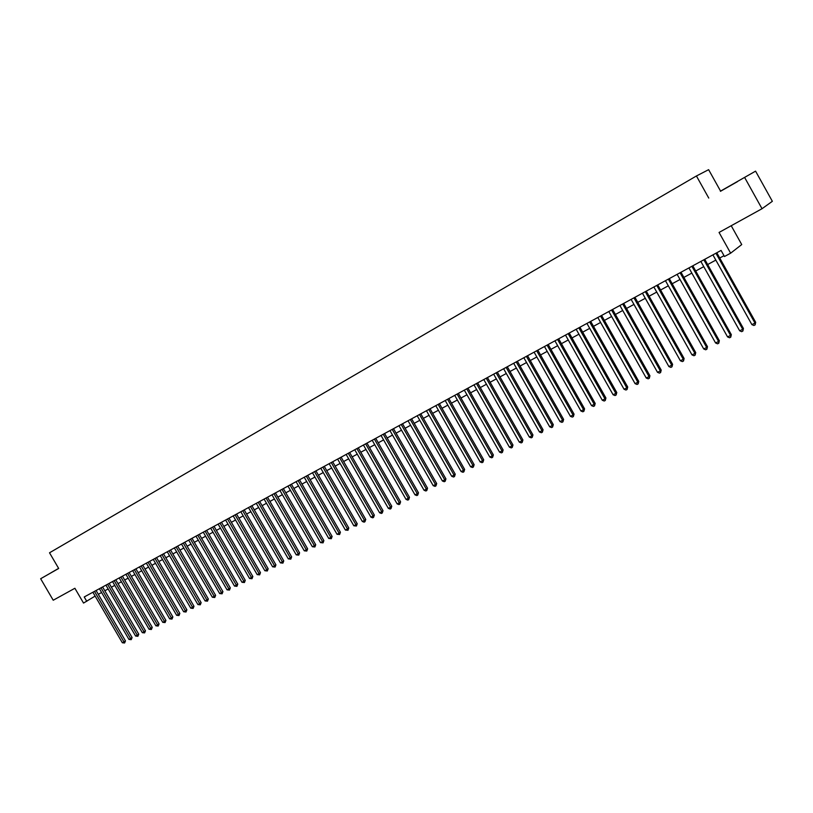 <?xml version="1.0" encoding="UTF-8"?>
<svg xmlns="http://www.w3.org/2000/svg" width="813" height="813" viewBox="0 0 813 813"><rect width="100%" height="100%" fill="white"/><g stroke="black" fill="none" stroke-linecap="round" stroke-linejoin="round"><path stroke-width="1.22" d="M720.572 191.096L755.572 171.147L720.572 191.096L708.621 169.673L696.426 175.974L49.522 552.789L58.678 568.47L40.65 578.734L53.221 600.238L74.887 588.266L83.536 603.073L95.121 596.092M755.572 171.147L772.35 201.309L762.025 208.717L719.058 232.447L730.643 253.178L741.73 244.561L731.222 225.729M57.906 568.856L40.65 578.734M744.698 177.59L762.025 208.717M730.643 253.178L724.474 256.512L721.07 250.434L84.217 596.966L86.757 601.325M708.753 198.067L696.426 175.974M98.302 594.293L101.605 592.514M104.826 590.766L108.159 588.958M111.391 587.21L114.775 585.38M118.007 583.632L121.432 581.783M124.684 580.025L128.149 578.145M131.401 576.387L134.917 574.486M138.18 572.718L141.736 570.787M145.009 569.019L148.606 567.068M151.889 565.299L155.537 563.318M158.83 561.539L162.529 559.537M165.822 557.759L169.561 555.736M172.874 553.938L176.665 551.895M179.978 550.096L183.819 548.023M187.142 546.224L191.025 544.121M194.358 542.312L198.301 540.178M201.644 538.369L205.628 536.214M208.982 534.405L213.026 532.21M216.38 530.391L220.475 528.186M223.839 526.357L227.986 524.111M231.37 522.292L235.567 520.015M238.951 518.186L243.199 515.879M246.603 514.04L250.912 511.712M254.317 509.873L258.676 507.505M262.091 505.656L266.512 503.267M269.936 501.418L274.408 498.989M277.843 497.129L282.375 494.68M285.82 492.82L290.414 490.33M293.869 488.461L298.523 485.94M301.989 484.07L306.694 481.52M310.17 479.64L314.946 477.058M318.432 475.168L323.259 472.556M326.755 470.666L331.653 468.014M335.159 466.123L340.119 463.43M343.635 461.53L348.655 458.817M352.181 456.906L357.273 454.152M360.809 452.241L365.962 449.447M369.509 447.526L374.732 444.701M378.289 442.78L383.584 439.914M387.151 437.983L392.516 435.077M396.083 433.146L401.52 430.199M405.108 428.268L410.616 425.28M414.213 423.339L419.793 420.321M423.4 418.37L429.051 415.311M432.668 413.35L438.4 410.25M442.018 408.289L447.831 405.148M451.469 403.177L457.353 399.996M460.991 398.024L466.957 394.793M470.615 392.811L476.662 389.539M480.32 387.557L486.448 384.244M490.127 382.252L496.337 378.899M500.025 376.897L506.316 373.492M510.015 371.49L516.387 368.045M520.096 366.033L526.56 362.537M530.279 360.525L536.834 356.978M540.564 354.966L547.2 351.368M550.94 349.346L557.677 345.698M561.427 343.675L568.246 339.976M572.006 337.944L578.927 334.194M582.697 332.161L589.72 328.361M593.5 326.318L600.604 322.466M604.394 320.413L611.61 316.511M615.411 314.458L622.728 310.495M626.538 308.432L633.947 304.428M637.778 302.355L645.288 298.29M649.12 296.206L656.741 292.091M660.593 290.007L668.316 285.82M672.178 283.737L680.014 279.499M683.885 277.406L691.833 273.097M695.704 271.003L703.763 266.644M707.656 264.54L715.836 260.109M719.729 258.006L724.007 255.689M737.421 181.533L720.43 191.329L737.472 181.634M57.875 568.805L50.924 572.819L58.658 568.429M715.938 253.229L754.972 323.066L751.893 324.621L712.91 254.876M716.802 252.762L755.684 322.324L754.972 323.066L755.135 324.865L753.895 325.485L751.893 324.621M755.684 322.324L755.135 324.865M703.855 259.804L742.706 329.265L739.667 330.8L700.857 261.44M704.739 259.327L743.438 328.513L742.706 329.265L742.879 331.043L741.659 331.663L739.667 330.8M743.438 328.513L742.879 331.043M691.904 266.308L730.572 335.393L727.564 336.917L688.936 267.924M692.808 265.821L731.324 334.641L730.572 335.393L730.755 337.161L729.556 337.771L727.564 336.917M731.324 334.641L730.755 337.161M680.064 272.751L718.57 341.46L715.582 342.964L677.127 274.347M680.989 272.243L719.342 340.698L718.57 341.46L718.763 343.218L717.574 343.818L715.582 342.964M719.342 340.698L718.763 343.218M668.357 279.123L706.68 347.466L703.733 348.96L665.451 280.698M669.302 278.605L707.473 346.694L706.68 347.466L706.893 349.204L705.704 349.803L703.733 348.96M707.473 346.694L706.893 349.204M656.772 285.424L694.922 353.411L691.995 354.885L653.886 286.989M657.727 284.906L695.735 352.629L694.922 353.411L695.135 355.139L693.967 355.728L691.995 354.885M695.735 352.629L695.135 355.139M645.298 291.674L683.276 359.295L680.379 360.759L642.443 293.219M646.274 291.135L684.109 358.503L683.276 359.295L683.509 361.002L682.351 361.592L680.379 360.759M684.109 358.503L683.509 361.002M633.937 297.853L671.751 365.118L668.886 366.572L631.122 299.387M634.933 297.304L672.605 364.326L671.751 365.118L671.985 366.815L670.847 367.395L668.886 366.572M672.605 364.326L671.985 366.815M622.697 303.971L660.339 370.891L657.504 372.313L619.902 305.485M623.713 303.412L661.213 370.078L660.339 370.891L660.593 372.567L659.455 373.137L657.504 372.313M661.213 370.078L660.593 372.567M611.569 310.017L649.048 376.592L646.233 378.015L608.805 311.521M612.596 309.458L649.933 375.779L649.048 376.592L649.302 378.258L648.185 378.828L646.233 378.015M649.933 375.779L649.302 378.258M600.553 316.013L637.859 382.242L635.085 383.645L597.809 317.507M601.6 315.444L638.774 381.429L637.859 382.242L638.134 383.899L637.026 384.458L635.085 383.645M638.774 381.429L638.134 383.899M589.638 321.948L626.793 387.842L624.038 389.234L586.935 323.422M590.705 321.369L627.717 387.018L626.793 387.842L627.067 389.478L625.969 390.037L624.038 389.234M627.717 387.018L627.067 389.478M578.846 327.832L615.827 393.38L613.104 394.752L576.163 329.285M579.923 327.243L616.772 392.547L615.827 393.38L616.122 395.006L615.024 395.555L613.104 394.752M616.772 392.547L616.122 395.006M568.145 333.645L604.974 398.868L602.281 400.23L565.492 335.088M569.242 333.045L605.929 398.024L604.974 398.868L605.268 400.474L604.191 401.022L602.281 400.23M605.929 398.024L605.268 400.474M557.555 339.407L594.222 404.295L591.549 405.646L554.923 340.84M558.673 338.797L595.197 403.451L594.222 404.295L594.537 405.89L593.47 406.429L591.549 405.646M595.197 403.451L594.537 405.89M547.078 345.108L583.582 409.671L580.939 411.012L544.466 346.531M548.206 344.499L584.567 408.827L583.582 409.671L583.897 411.256L582.84 411.795L580.939 411.012M584.567 408.827L583.897 411.256M536.692 350.759L573.043 415.006L570.421 416.327L534.111 352.171M537.83 350.139L574.049 414.142L573.043 415.006L573.368 416.571L572.322 417.099L570.421 416.327M574.049 414.142L573.368 416.571M526.407 356.358L562.596 420.28L560.005 421.591L523.846 357.75M527.566 355.728L563.622 419.417L562.596 420.28L562.931 421.835L561.895 422.364L560.005 421.591M563.622 419.417L562.931 421.835M516.225 361.897L552.261 425.504L549.69 426.805L513.694 363.279M517.393 361.267L553.297 424.63L552.261 425.504L552.606 427.049L551.58 427.567L549.69 426.805M553.297 424.63L552.606 427.049M506.133 367.395L542.017 430.677L539.476 431.967L503.623 368.756M507.322 366.744L543.074 429.803L542.017 430.677L542.373 432.211L541.356 432.729L539.476 431.967M543.074 429.803L542.373 432.211M496.143 372.821L531.875 435.798L529.354 437.079L493.664 374.173M497.343 372.171L532.942 434.925L531.875 435.798L532.241 437.323L531.235 437.831L529.354 437.079M532.942 434.925L532.241 437.323M486.245 378.208L521.834 440.88L519.334 442.14L483.786 379.549M487.454 377.557L522.911 439.996L521.834 440.88L522.2 442.394L521.204 442.892L519.334 442.14M522.911 439.996L522.2 442.394M476.438 383.543L511.875 445.91L509.405 447.16L474.009 384.874M477.668 382.882L512.973 445.016L511.875 445.91L512.251 447.404L511.265 447.912L509.405 447.16M512.973 445.016L512.251 447.404M466.733 388.827L502.017 450.89L499.568 452.13L464.314 390.138M467.963 388.157L503.125 449.996L502.017 450.89L502.404 452.384L501.418 452.871L499.568 452.13M503.125 449.996L502.404 452.384M457.109 394.061L492.251 455.829L489.822 457.058L454.721 395.362M458.359 393.39L493.369 454.924L492.251 455.829L492.637 457.302L491.672 457.79L489.822 457.058M493.369 454.924L492.637 457.302M447.577 399.254L482.576 460.717L480.168 461.936L445.209 400.545M448.837 398.563L483.705 459.812L482.576 460.717L482.973 462.18L482.007 462.668L480.168 461.936M483.705 459.812L482.973 462.18M438.136 404.386L472.983 465.564L470.605 466.764L435.788 405.667M439.406 403.695L474.131 464.65L472.983 465.564L473.39 467.018L472.434 467.495L470.605 466.764M474.131 464.65L473.39 467.018M428.776 409.478L463.491 470.361L461.123 471.56L426.449 410.748M430.057 408.787L464.64 469.447L463.491 470.361L463.898 471.804L462.953 472.282L461.123 471.56M464.64 469.447L463.898 471.804M419.508 414.528L454.071 475.117L451.733 476.306L417.201 415.778M420.799 413.817L455.239 474.203L454.071 475.117L454.497 476.55L453.563 477.018L451.733 476.306M455.239 474.203L454.497 476.55M410.321 419.518L444.752 479.833L442.424 481.001L408.035 420.768M411.632 418.817L445.931 478.908L444.752 479.833L445.178 481.255L444.244 481.723L442.424 481.001M445.931 478.908L445.178 481.255M401.216 424.477L435.504 484.507L433.207 485.666L398.959 425.707M402.537 423.756L436.693 483.572L435.504 484.507L435.941 485.91L435.016 486.377L433.207 485.666M436.693 483.572L435.941 485.91M392.201 429.386L426.347 489.131L424.071 490.28L389.955 430.605M393.522 428.664L427.547 488.196L426.347 489.131L426.784 490.534L425.88 490.991L424.071 490.28M427.547 488.196L426.784 490.534M383.258 434.244L417.272 493.715L415.016 494.863L381.043 435.453M384.6 433.522L418.482 492.78L417.272 493.715L417.719 495.107L416.815 495.564L415.016 494.863M418.482 492.78L417.719 495.107M374.397 439.071L408.278 498.267L406.043 499.395L372.202 440.27M375.748 438.339L409.498 497.322L408.278 498.267L408.726 499.639L407.831 500.097L406.043 499.395M409.498 497.322L408.726 499.639M365.626 443.847L399.356 502.769L397.14 503.887L363.441 445.036M366.978 443.105L400.596 501.824L399.356 502.769L399.813 504.141L398.929 504.588L397.14 503.887M400.596 501.824L399.813 504.141M356.917 448.583L390.525 507.231L388.329 508.349L354.753 449.762M358.289 447.841L391.764 506.286L390.525 507.231L390.992 508.592L390.108 509.04L388.329 508.349M391.764 506.286L390.992 508.592M348.299 453.268L381.764 511.662L379.59 512.759L346.155 454.437M349.671 452.526L383.025 510.706L381.764 511.662L382.232 513.003L381.368 513.45L379.59 512.759M383.025 510.706L382.232 513.003M339.743 457.922L373.086 516.052L370.921 517.139L337.619 459.081M341.135 457.17L374.346 515.086L373.086 516.052L373.563 517.383L372.7 517.82L370.921 517.139M374.346 515.086L373.563 517.383M331.277 462.536L364.478 520.391L362.344 521.479L329.163 463.684M332.669 461.774L365.748 519.436L364.478 520.391L364.956 521.722L364.102 522.159L362.344 521.479M365.748 519.436L364.956 521.722M322.873 467.109L355.952 524.71L353.828 525.777L320.779 468.237M324.275 466.347L357.232 523.745L355.952 524.71L356.44 526.021L353.828 525.777M357.232 523.745L356.44 526.021M314.55 471.631L347.497 528.978L345.393 530.046L312.477 472.76M315.952 470.869L348.787 528.013L347.497 528.978L347.984 530.289L345.393 530.046M348.787 528.013L347.984 530.289M306.288 476.123L339.112 533.216L337.029 534.273L304.235 477.241M307.71 475.361L340.413 532.251L339.112 533.216L339.61 534.517L337.029 534.273M340.413 532.251L339.61 534.517M298.107 480.585L330.8 537.413L328.737 538.46L296.074 481.692M299.53 479.802L332.111 536.448L330.8 537.413L331.298 538.704L328.737 538.46M332.111 536.448L331.298 538.704M289.997 484.995L322.558 541.58L320.515 542.617L287.975 486.093M291.43 484.213L323.879 540.604L322.558 541.58L323.066 542.86L320.515 542.617M323.879 540.604L323.066 542.86M281.948 489.375L314.387 545.706L312.355 546.732L279.946 490.463M283.391 488.593L315.718 544.73L314.387 545.706L314.905 546.976L312.355 546.732M315.718 544.73L314.905 546.976M273.971 493.715L306.288 549.801L304.275 550.818L271.989 494.792M275.424 492.922L307.619 548.816L306.288 549.801L306.806 551.062L304.275 550.818M307.619 548.816L306.806 551.062M266.064 498.013L298.259 553.856L296.257 554.873L264.103 499.091M267.518 497.221L299.601 552.881L298.259 553.856L298.778 555.116L296.257 554.873M299.601 552.881L298.778 555.116M258.219 502.282L290.292 557.881L288.31 558.887L256.278 503.338M259.682 501.489L291.643 556.895L290.292 557.881L290.82 559.131L288.31 558.887M291.643 556.895L290.82 559.131M250.445 506.509L282.396 561.874L280.434 562.87L248.514 507.566M251.918 505.716L283.757 560.889L282.396 561.874L282.924 563.114L280.434 562.87M283.757 560.889L282.924 563.114M242.741 510.706L274.56 565.828L272.619 566.813L240.821 511.753M244.215 509.903L275.932 564.842L274.56 565.828L275.099 567.057L272.619 566.813M275.932 564.842L275.099 567.057M235.089 514.873L266.796 569.761L264.865 570.736L233.189 515.899M236.573 514.06L268.168 568.765L266.796 569.761L267.335 570.98L264.865 570.736M268.168 568.765L267.335 570.98M227.508 518.999L259.093 573.653L257.182 574.618L225.618 520.025M229.002 518.186L260.475 572.657L259.093 573.653L259.642 574.862L257.182 574.618M260.475 572.657L259.642 574.862M219.988 523.084L251.461 577.504L249.561 578.47L218.118 524.1M221.482 522.271L252.843 576.508L251.461 577.504L252.01 578.714L249.561 578.47M252.843 576.508L252.01 578.714M212.528 527.149L243.88 581.336L242 582.291L210.669 528.155M214.032 526.326L245.272 580.34L243.88 581.336L244.439 582.535L242 582.291M245.272 580.34L244.439 582.535M205.13 531.174L236.37 585.136L234.5 586.082L203.291 532.169M206.634 530.35L237.772 584.13L236.37 585.136L236.929 586.325L234.5 586.082M237.772 584.13L236.929 586.325M197.793 535.167L228.92 588.897L227.061 589.842L195.974 536.153M199.307 534.344L230.323 587.901L228.92 588.897L229.479 590.075L227.061 589.842M230.323 587.901L229.479 590.075M190.516 539.121L221.522 592.636L219.683 593.561L188.707 540.106M192.031 538.297L222.935 591.63L221.522 592.636L222.091 593.805L219.683 593.561M222.935 591.63L222.091 593.805M183.301 543.054L214.195 596.346L212.366 597.26L181.502 544.029M184.825 542.22L215.608 595.329L214.195 596.346L214.764 597.504L212.366 597.26M215.608 595.329L214.764 597.504M176.136 546.946L206.919 600.014L205.11 600.929L174.358 547.911M177.671 546.112L208.341 599.008L206.919 600.014L207.488 601.173L205.11 600.929M208.341 599.008L207.488 601.173M169.033 550.808L199.703 603.663L197.905 604.567L167.265 551.773M170.567 549.974L201.136 602.646L199.703 603.663L200.283 604.811L197.905 604.567M201.136 602.646L200.283 604.811M161.99 554.649L192.549 607.281L190.77 608.175L160.232 555.604M163.525 553.805L193.982 606.264L192.549 607.281L193.128 608.419L190.77 608.175M193.982 606.264L193.128 608.419M154.998 558.45L185.445 610.868L183.677 611.762L153.261 559.395M156.543 557.606L186.888 609.852L185.445 610.868L186.025 612.006L183.677 611.762M186.888 609.852L186.025 612.006M148.068 562.22L178.403 614.425L176.645 615.309L146.34 563.165M149.612 561.377L179.846 613.409L178.403 614.425L178.992 615.553L176.645 615.309M179.846 613.409L178.992 615.553M141.188 565.97L171.411 617.961L169.673 618.835L139.47 566.895M142.742 565.116L172.864 616.945L171.411 617.961L172 619.079L169.673 618.835M172.864 616.945L172 619.079M134.358 569.679L164.48 621.467L162.752 622.331L132.661 570.604M135.913 568.836L165.933 620.441L164.48 621.467L165.069 622.575L162.752 622.331M165.933 620.441L165.069 622.575M127.59 573.368L157.6 624.943L155.893 625.807L125.903 574.283M129.145 572.515L159.063 623.917L157.6 624.943L158.2 626.04L155.893 625.807M159.063 623.917L158.2 626.04M120.863 577.017L150.771 628.388L149.074 629.252L119.196 577.931M122.438 576.163L152.244 627.362L150.771 628.388L151.37 629.486L149.074 629.252M152.244 627.362L151.37 629.486M114.196 580.645L144.003 631.813L142.316 632.666L112.54 581.549M115.771 579.791L145.476 630.786L144.003 631.813L144.602 632.9L142.316 632.666M145.476 630.786L144.602 632.9M107.58 584.252L137.285 635.207L135.608 636.051L105.934 585.147M109.166 583.388L138.759 634.181L137.285 635.207L137.885 636.294L135.608 636.051M138.759 634.181L137.885 636.294M101.015 587.819L130.608 638.581L128.952 639.414L99.389 588.703M102.601 586.956L132.092 637.555L130.608 638.581L131.218 639.658L128.952 639.414M132.092 637.555L131.218 639.658M94.501 591.366L123.993 641.924L122.346 642.758L92.885 592.25M96.086 590.502L125.476 640.898L123.993 641.924L124.602 642.992L122.346 642.758M125.476 640.898L124.602 642.992"/></g></svg>
